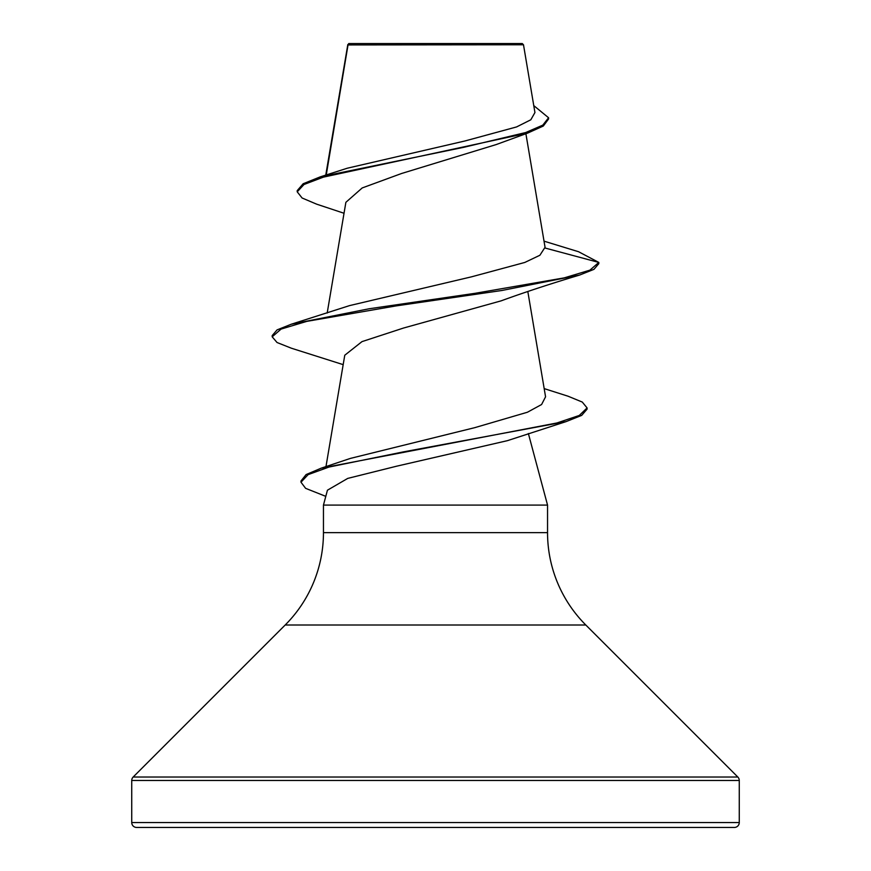 <?xml version="1.0" encoding="UTF-8"?>
<svg xmlns="http://www.w3.org/2000/svg" width="871" height="871" viewBox="0 0 871 871"><rect width="100%" height="100%" fill="white"/><g stroke="black" fill="none" stroke-linecap="round" stroke-linejoin="round"><path stroke-width="1.31" d="M347.224 168.234L464.874 140.993L516.601 126.926L530.831 119.773L534.936 112.533L523.493 44.769L522.273 43.55L348.727 43.55L347.594 46.272M523.493 44.769L348.03 44.933L326.244 174.995M131.739 822.551A4.899 4.899 0 0 0 136.638 827.45L734.362 827.45A4.899 4.899 0 0 0 739.261 822.551L131.739 822.551L131.739 780.481A4.899 4.899 0 0 1 133.176 777.019L285.187 625.008A130.65 130.65 0 0 0 323.457 532.627L323.457 505.082L547.543 505.082L547.543 532.627L323.457 532.627M547.543 532.627A130.65 130.65 0 0 0 585.813 625.008L737.824 777.019A4.899 4.899 0 0 1 739.261 780.481L739.261 822.551M544.212 388.618L568.044 396.207L582.274 402.064L587.087 407.922L587.087 409.141L581.676 415.391L565.987 421.64L507.379 440.672L396.555 466.214L347.747 478.397L327.442 490.199L323.457 505.082M528.37 433.529L547.543 505.082M344.034 213.264L316.609 204.152L302.106 198L297.218 191.838L304.001 184.5L323.348 177.151L527.684 133.078L496.263 144.542L401.553 173.503L362.205 187.94L345.874 202.322L327.191 313.027M544.027 241.158L578.594 251.741L598.813 262.432L598.813 263.652L593.946 269.346L579.661 275.04C550.091 283.924 523.907 292.525 501.108 300.854L403.513 328.04L361.977 341.628L344.764 355.237L325.972 466.627M587.087 407.922L579.269 415.456L556.885 422.979L321.225 468.163L350.382 458.407L474.793 427.65L527.423 412.233L541.599 404.514L545.562 396.806L527.815 291.48M545.115 248.039L598.813 262.432L589.917 270.152L564.201 277.882L475.022 293.32L369.097 308.77L291.328 324.208L349.619 305.59L471.494 276.836L524.788 262.454L539.889 255.257L545.061 247.288L525.888 133.699M527.684 133.078L543.308 126.034L548.578 118.979L548.578 117.759L533.771 105.609M347.638 45.542L347.747 44.944M297.218 191.838L297.218 190.618L303.173 183.737L320.267 176.857L463.775 147.308L525.692 132.534L542.796 125.141L548.578 117.759M579.661 275.04L501.881 290.489L395.967 305.928L306.81 321.366L281.093 329.086L272.188 336.816L277.043 342.51L291.35 348.204L343.185 364.644M565.987 421.64L403.142 451.929L328.977 467.063L308.105 474.641L300.985 482.207L305.612 488.337L325.798 496.361M291.328 324.208L277.054 329.902L272.188 335.596L272.188 336.816M321.225 468.163L306.102 474.575L300.985 480.988L300.985 482.207M739.261 780.481L131.739 780.481M737.824 777.019L133.176 777.019M585.813 625.008L285.187 625.008M347.812 44.552L325.765 175.136M320.267 176.857L347.235 168.234"/></g></svg>
